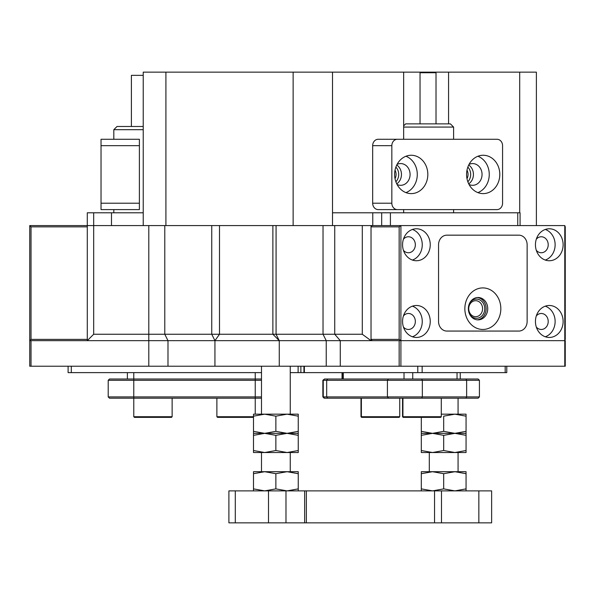 <?xml version="1.0" encoding="UTF-8"?>
<svg xmlns="http://www.w3.org/2000/svg" width="595" height="595" viewBox="0 0 595 595"><rect width="100%" height="100%" fill="white"/><g stroke="black" fill="none" stroke-linecap="round" stroke-linejoin="round"><path stroke-width="0.89" d="M172.133 416.723L171.494 417.363L134.418 417.363L133.778 416.723L172.133 416.723L172.133 398.189M441.289 416.723L440.65 417.363L403.179 417.363L402.54 416.723L441.289 416.723L441.289 398.189M399.736 416.723L399.096 417.363L361.626 417.363L360.987 416.723L399.736 416.723L399.736 398.189M253.5 417.363L217.525 417.363L216.885 416.723L253.5 416.723M371.027 225.579L371.027 340.652L87.287 340.652L87.287 225.579L93.675 225.579L93.675 334.256L362.296 334.256L362.296 225.579L564.781 225.579L564.781 340.652L400.904 340.652L400.904 366.222L29.75 366.222L29.75 340.652L31.029 340.652L31.029 366.222M31.029 339.373L87.287 339.373L87.287 226.859L31.029 226.859L31.029 339.373L29.75 340.652L29.75 225.579L87.287 225.579L87.287 212.794L93.675 212.794L93.675 225.579L362.296 225.579M467.849 167.091A9.907 8.583 -90 0 1 467.849 181.787M519.695 212.794L519.695 72.151L403.655 72.151L403.655 139.275M448.563 123.872L448.563 72.151M395.876 167.091A9.907 8.583 -90 0 1 395.876 181.787M403.655 72.151L332.516 72.151L332.516 225.579M403.655 209.596L403.655 212.794M143.224 225.579L143.224 72.151L165.916 72.151L165.916 225.579M381.678 225.579L381.678 212.794L520.082 212.794L520.082 225.579M390.409 212.794L390.409 225.579M517.747 225.579L517.747 212.794M293.134 225.579L293.134 72.151L332.516 72.151M519.695 72.151L536.385 72.151L536.385 225.579M466.993 178.686A7.988 6.917 90 0 0 466.993 170.185M395.021 178.686A7.988 6.917 90 0 0 395.021 170.185M293.134 72.151L165.916 72.151M93.675 212.794L143.224 212.794M332.516 212.794L381.678 212.794M362.296 334.256L371.027 340.652M87.287 340.652L93.675 334.256M403.655 125.872L405.649 123.872L450.4 123.872L453.598 127.07L403.655 127.07M420.033 123.872L420.033 72.731L436.016 72.731L436.016 123.872M466.584 174.439A19.181 16.608 90 0 0 483.192 193.613A19.181 16.608 90 0 0 499.8 174.439A19.181 16.608 90 0 0 483.192 155.258A19.181 16.608 90 0 0 466.584 174.439M477.919 192.624A19.181 16.608 90 0 0 489.254 174.439A19.181 16.608 90 0 0 477.919 156.254M469.038 184.48A10.866 9.408 90 0 0 472.638 185.305A10.866 9.408 90 0 0 482.054 174.439A10.866 9.408 90 0 0 472.638 163.573A10.866 9.408 90 0 0 469.038 164.399M468.719 183.848A10.866 9.408 90 0 0 473.427 174.439A10.866 9.408 90 0 0 468.719 165.023M394.611 174.439A19.181 16.608 90 0 0 411.219 193.613A19.181 16.608 90 0 0 427.827 174.439A19.181 16.608 90 0 0 411.219 155.258A19.181 16.608 90 0 0 394.611 174.439M405.946 192.624A19.181 16.608 90 0 0 417.281 174.439A19.181 16.608 90 0 0 405.946 156.254M397.066 184.48A10.866 9.408 90 0 0 400.666 185.305A10.866 9.408 90 0 0 410.081 174.439A10.866 9.408 90 0 0 400.666 163.573A10.866 9.408 90 0 0 397.066 164.399M396.746 183.848A10.866 9.408 90 0 0 401.454 174.439A10.866 9.408 90 0 0 396.746 165.023M502.567 203.207L502.567 145.671A6.396 5.534 90 0 0 497.033 139.275L397.378 139.275A6.396 5.534 90 0 0 391.837 145.671L391.837 203.207A6.396 5.534 90 0 0 397.378 209.596L497.033 209.596A6.396 5.534 90 0 0 502.567 203.207M391.837 145.671L372.663 145.671A6.396 5.534 -90 0 1 378.197 139.275L397.378 139.275M372.663 145.671L372.663 203.207L391.837 203.207M397.378 209.596L378.197 209.596A6.396 5.534 -90 0 1 372.663 203.207M139.386 139.275L139.386 145.671L101.031 145.671L101.031 139.275L139.386 139.275M139.386 203.207L139.386 209.596L101.031 209.596L101.031 203.207L139.386 203.207L139.386 145.671M101.031 203.207L101.031 145.671M131.398 126.49L131.398 75.349L143.224 75.349M143.224 129.688L113.816 129.688L117.014 126.49L143.224 126.49M500.834 308.686A20.78 17.991 -90 0 1 482.843 329.466A20.78 17.991 -90 0 1 464.851 308.686A20.78 17.991 -90 0 1 482.843 287.913A20.78 17.991 -90 0 1 500.834 308.686M468.362 308.686A11.186 9.691 90 0 0 478.045 319.872A11.186 9.691 90 0 0 487.736 308.686A11.186 9.691 90 0 0 478.045 297.5A11.186 9.691 90 0 0 468.362 308.686M477.249 297.537A11.186 9.691 -90 0 1 486.137 308.686A11.186 9.691 -90 0 1 477.249 319.835M446.86 331.065A9.587 8.308 -90 0 1 438.552 321.471L438.552 244.761A9.587 8.308 -90 0 1 446.86 235.166L518.833 235.166A9.587 8.308 -90 0 1 527.133 244.761L527.133 321.471A9.587 8.308 -90 0 1 518.833 331.065L446.86 331.065A9.587 8.308 -90 0 1 438.552 321.471L438.552 244.761A9.587 8.308 -90 0 1 446.86 235.166L518.833 235.166A9.587 8.308 -90 0 1 527.133 244.761L527.133 321.471A9.587 8.308 -90 0 1 518.833 331.065L446.86 331.065M564.781 366.222L564.781 340.652L565.25 340.652L565.25 366.222L400.904 366.222M399.156 366.222L399.156 340.652L31.029 340.652M399.156 340.652L400.904 340.652L400.904 225.579L399.156 226.859L371.027 226.859L372.135 225.579M279.271 366.222L279.271 340.652L276.073 334.256L276.073 225.579M214.944 366.222L214.944 340.652L211.746 334.256L211.746 225.579M304.372 366.222L304.372 372.619L303.941 372.619L303.941 366.222M304.372 372.619L417.779 372.619L417.779 366.222M422.145 366.222L422.145 372.619L505.185 372.619L505.185 366.222M506.784 366.222L506.784 372.619L505.185 372.619M422.145 372.619L417.779 372.619M324.528 398.189L323.249 396.91L479.421 396.91L478.142 398.189L324.141 398.189L322.862 396.91L323.249 396.91L323.249 380.287L322.862 380.287L322.862 396.91M342.43 379.008L342.43 372.619M388.52 379.008L478.142 379.008L479.421 380.287L323.249 380.287L324.528 379.008L388.52 379.008L387.412 380.287L387.412 396.91L388.52 398.189M322.862 380.287L324.528 379.008M68.105 366.222L68.105 372.619L68.105 366.222M71.303 366.222L71.303 372.619L261.488 372.619M290.256 372.619L298.117 372.619L298.117 366.222M300.884 366.222L300.884 372.619L303.941 372.619M300.884 372.619L298.117 372.619M71.303 372.619L68.105 372.619M127.382 379.008L127.382 372.619L127.382 379.008M261.488 380.287L133.778 380.287L133.778 396.91L108.208 396.91L108.208 380.287L109.487 379.008L261.488 379.008M261.488 398.189L109.487 398.189L108.208 396.91L109.487 398.189M133.778 416.723L133.778 396.91L261.488 396.91M133.778 372.619L133.778 380.287L108.208 380.287M466.063 450.527L466.063 452.527L421.312 452.527L421.312 450.527L432.498 452.527L443.684 450.527L454.878 452.527L466.063 450.527L466.063 435.347L454.878 433.346L421.312 433.346L421.312 431.353L432.498 433.346L421.312 435.347L421.312 433.346L454.878 433.346L443.684 435.347L432.498 433.346L443.684 431.353L443.684 416.165L454.878 414.172L466.063 414.172L466.063 416.165L454.878 414.172L441.289 414.172M443.684 431.353L454.878 433.346L466.063 433.346L466.063 435.347M443.684 450.527L443.684 435.347M421.312 450.527L421.312 435.347M264.686 414.172L253.5 416.165L253.5 414.172L287.065 414.172L275.872 416.165L264.686 414.172M253.5 450.527L264.686 452.527L253.5 452.527L253.5 431.353L264.686 433.346L275.872 431.353L287.065 433.346L298.251 431.353L298.251 416.165L287.065 414.172L298.251 414.172L298.251 416.165M298.251 431.353L298.251 435.347L287.065 433.346L298.251 433.346L287.065 433.346L275.872 435.347L264.686 433.346L287.065 433.346L264.686 433.346L253.5 435.347M275.872 431.353L275.872 416.165M253.5 431.353L253.5 416.165M253.5 433.346L264.686 433.346L253.5 433.346M466.063 431.353L466.063 433.346L454.878 433.346L466.063 431.353L466.063 416.165M421.312 431.353L421.312 417.363M298.251 450.527L298.251 452.527L264.686 452.527L275.872 450.527L287.065 452.527L298.251 450.527L298.251 435.347M275.872 450.527L275.872 435.347M466.063 473.702L454.878 471.709L466.063 471.709L466.063 490.882M443.684 473.702L432.498 471.709L454.878 471.709L443.684 473.702L443.684 488.882L454.878 490.882L466.063 488.882M421.312 473.702L421.312 471.709L432.498 471.709L421.312 473.702L421.312 488.882L432.498 490.882L443.684 488.882M421.312 490.882L421.312 488.882M298.251 473.702L287.065 471.709L298.251 471.709L298.251 490.882M275.872 473.702L264.686 471.709L287.065 471.709L275.872 473.702L275.872 488.882L287.065 490.882L298.251 488.882M253.5 473.702L253.5 471.709L264.686 471.709L253.5 473.702L253.5 488.882L264.686 490.882L275.872 488.882M253.5 490.882L253.5 488.882M469.455 303.517A9.587 8.308 -90 0 1 478.782 299.486A9.587 8.308 -90 0 1 484.754 308.686A9.587 8.308 -90 0 1 478.782 317.894A9.587 8.308 -90 0 1 469.455 313.863M468.734 308.686A7.988 6.917 90 0 0 475.65 316.681A7.988 6.917 90 0 0 482.575 308.686A7.988 6.917 90 0 0 475.65 300.698A7.988 6.917 90 0 0 468.734 308.686M549.282 228.778A15.983 13.841 90 0 0 535.44 244.761A15.983 13.841 90 0 0 549.282 260.744A15.983 13.841 90 0 0 563.123 244.761A15.983 13.841 90 0 0 549.282 228.778M416.411 305.488A15.983 13.841 90 0 0 402.57 321.471A15.983 13.841 90 0 0 416.411 337.454A15.983 13.841 90 0 0 430.245 321.471A15.983 13.841 90 0 0 416.411 305.488M549.282 337.454A15.983 13.841 -90 0 1 535.44 321.471A15.983 13.841 -90 0 1 549.282 305.488A15.983 13.841 -90 0 1 563.123 321.471A15.983 13.841 -90 0 1 549.282 337.454M416.411 228.778A15.983 13.841 90 0 0 402.57 244.761A15.983 13.841 90 0 0 416.411 260.744A15.983 13.841 90 0 0 430.245 244.761A15.983 13.841 90 0 0 416.411 228.778M536.296 327.005A7.988 6.917 90 0 0 541.286 329.466A7.988 6.917 90 0 0 548.211 321.471A7.988 6.917 90 0 0 541.286 313.483A7.988 6.917 90 0 0 536.296 315.945M403.425 239.227A7.988 6.917 -90 0 1 408.415 236.765A7.988 6.917 -90 0 1 415.34 244.761A7.988 6.917 -90 0 1 408.415 252.749A7.988 6.917 -90 0 1 403.425 250.294M403.425 315.945A7.988 6.917 -90 0 1 408.415 313.483A7.988 6.917 -90 0 1 415.34 321.471A7.988 6.917 -90 0 1 408.415 329.466A7.988 6.917 -90 0 1 403.425 327.005M536.296 239.227A7.988 6.917 -90 0 1 541.286 236.765A7.988 6.917 -90 0 1 548.211 244.761A7.988 6.917 -90 0 1 541.286 252.749A7.988 6.917 -90 0 1 536.296 250.294M564.781 225.579L565.25 226.859L565.25 339.373L564.781 340.652L400.904 340.652L399.156 339.373L399.156 226.859M372.135 340.652L371.027 339.373L371.027 226.859M371.027 339.373L399.156 339.373M412.409 229.454A15.983 13.841 -90 0 1 422.257 244.761A15.983 13.841 -90 0 1 412.409 260.06M545.288 336.777A15.983 13.841 90 0 0 555.128 321.471A15.983 13.841 90 0 0 545.288 306.172M412.409 306.172A15.983 13.841 -90 0 1 422.257 321.471A15.983 13.841 -90 0 1 412.409 336.777M545.288 229.454A15.983 13.841 -90 0 1 555.128 244.761A15.983 13.841 -90 0 1 545.288 260.06M512.436 235.166L446.86 235.166M31.029 226.859L29.75 225.579M478.849 522.849L478.849 490.882L491.634 490.882L491.634 522.849L228.897 522.849L228.897 490.882L235.293 490.882L235.293 522.849M268.509 522.849L268.509 490.882L285.979 490.882L285.979 522.849M268.509 490.882L235.293 490.882M304.655 522.849L304.655 490.882L285.979 490.882M304.655 490.882L307.265 490.882M434.543 522.849L434.543 490.882L306.365 490.882L306.365 522.849M434.543 490.882L441.49 490.882L441.49 522.849M478.849 490.882L441.49 490.882M491.634 522.849L491.634 490.882M148.802 366.222L148.802 225.579M334.732 225.579L334.732 334.256L340.273 340.652L340.273 366.222M164.785 225.579L164.785 334.256L167.983 340.652L167.983 366.222M219.503 225.579L219.503 334.256L214.944 340.652M326.231 366.222L326.231 340.652L323.033 334.256L323.033 225.579M111.488 225.579L111.488 212.794M372.767 212.794L372.767 225.579M404.02 379.008L404.02 372.619M343.285 372.619L343.285 379.008M457.042 379.008L457.042 372.619M412.752 372.619L412.752 379.008M421.699 379.008L422.338 380.287L422.338 396.91L421.699 398.189M465.989 398.189L466.629 396.91L466.629 380.287L465.989 379.008M327.786 379.008L326.677 380.287L326.677 396.91L327.786 398.189M255.24 414.172L255.24 372.619M402.54 416.723L402.54 398.189M360.987 416.723L360.987 398.189M362.02 417.363L361.381 416.723L361.381 398.189M403.574 417.363L402.934 416.723L402.934 398.189M216.885 416.723L216.885 398.189M272.874 225.579L272.874 334.256L279.271 340.652M453.598 212.794L453.598 209.596M453.598 139.275L453.598 127.07M113.816 212.794L113.816 209.596M113.816 139.275L113.816 129.688M460.24 379.008L460.24 372.619M479.421 396.91L479.421 380.287M342.036 379.008L342.036 372.619M261.488 471.709L261.488 452.527M261.488 414.172L261.488 366.222M290.256 471.709L290.256 452.527M290.256 414.172L290.256 366.222M458.068 471.709L458.068 452.527M458.068 414.172L458.068 398.189M429.3 471.709L429.3 452.527"/></g></svg>
